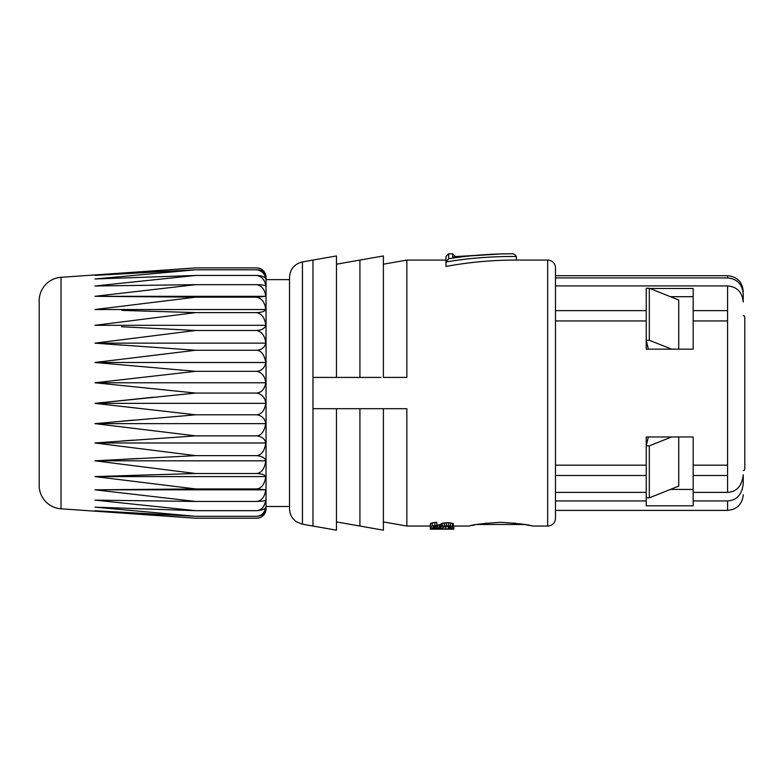<?xml version="1.0" encoding="UTF-8"?>
<svg xmlns="http://www.w3.org/2000/svg" width="784" height="784" viewBox="0 0 784 784"><rect width="100%" height="100%" fill="white"/><g stroke="black" fill="none" stroke-linecap="round" stroke-linejoin="round"><path stroke-width="1.18" d="M744.8 468.94L744.8 317.177L744.8 468.94A1.568 1.568 180 0 1 743.232 470.508M744.8 393.058L744.8 465.03L744.8 393.058M743.232 315.619A1.568 1.568 0 0 1 744.8 317.177M727.591 492.381C736.744 491.842 741.958 485.982 743.232 474.8L743.232 483.679C742.007 494.577 736.793 500.329 727.591 500.947L693.174 500.947L693.174 492.381L727.591 492.381L727.591 475.496L693.174 475.496L693.174 492.381M743.232 291.364C742.311 281.858 737.087 276.644 727.591 275.723L727.591 277.938C737.029 278.79 742.242 284.122 743.232 293.931L743.232 301.967C742.232 292.118 737.019 286.768 727.591 285.915L555.493 285.915M555.493 500.947L646.232 500.947L646.232 505.817L693.174 505.817L693.174 500.947M646.232 500.947L646.232 497.85L649.309 497.85L678.738 486.1L678.738 436.972M727.591 475.496L727.591 465.167L693.174 465.167L693.174 436.972L646.232 436.972L646.232 497.85M678.738 349.154L678.738 300.017L649.309 288.267L646.232 288.267L646.232 349.154L693.174 349.154L693.174 320.95L727.591 320.95L727.591 285.915M693.174 489.432L670.467 489.432M693.174 296.695L670.467 296.695M649.828 288.473L693.174 288.473L693.174 310.631L727.591 310.631M555.493 310.631L646.232 310.631M555.493 320.95L646.232 320.95M555.493 465.167L646.232 465.167M555.493 475.496L646.232 475.496M555.493 492.381L646.232 492.381M693.174 310.631L693.174 320.95M453.799 526.044L469.44 526.044C471.292 524.819 481.729 523.575 500.731 522.311C519.743 523.575 530.17 524.819 532.022 526.044L547.663 526.044A7.82 7.82 0 0 0 555.493 518.224L555.493 267.893A7.82 7.82 0 0 0 547.663 260.072L516.372 260.072C492.764 260.033 469.293 262.16 445.969 266.442L445.969 256.476L445.969 260.072L406.857 260.072L406.857 377.418L383.386 377.418L406.857 377.418L383.386 377.418L383.386 255.937L359.925 260.072L359.925 377.418L380.995 377.418M312.983 408.709L312.983 526.044L302.448 524.192L302.448 261.934L312.983 260.072L312.983 408.709L406.857 408.709L406.857 526.044L430.328 526.044M312.983 377.418L359.925 377.418M441.314 523.594L440.814 527.132L440.814 523.957L442.313 523.193L448.301 522.663L453.299 523.594L453.799 527.544L448.301 528.886L453.799 529.171L430.328 529.171L448.301 528.886M434.816 522.428L434.816 525.643L436.815 525.535L436.815 522.311L432.327 522.771L430.328 523.781L430.328 527.622L438.315 528.857M436.815 525.064L437.815 525.064L437.815 528.22L436.316 528.22L436.316 526.221M440.814 524.447L437.815 525.064M450.3 522.771L450.3 525.976L453.799 527.132M448.301 522.663L448.301 525.868L450.3 525.976M452.299 523.193L452.299 526.397M453.299 523.594L453.299 526.779M448.301 526.525L448.301 528.387M438.315 528.534L442.313 528.22L444.312 526.868L446.802 526.495L449.301 526.593L449.301 527.965L448.301 528.034M449.301 526.593L450.3 526.868L450.3 527.838L449.301 527.965M450.3 526.868L450.8 527.132L450.3 527.838M450.8 527.132L450.8 527.622M430.828 523.3L430.328 526.966M432.327 522.771L432.327 525.976L430.828 526.495M434.816 525.643L432.327 525.976M436.815 525.535L436.815 526.191L433.327 526.966L433.826 527.906L436.316 528.22M433.327 526.966L433.327 527.622M433.826 526.593L433.826 527.906M434.816 526.397L434.816 528.093M439.314 524.937L439.314 528.093L437.815 528.22M440.314 524.741L440.314 527.906L439.314 528.093M440.814 527.132L440.314 527.906M442.313 523.193L442.313 526.397L441.314 526.779M444.312 522.771L444.312 525.976L442.313 526.397M446.302 522.663L446.302 525.868L444.312 525.976M446.302 525.868L448.301 525.868M453.799 529.171L453.799 527.544M430.328 527.622L430.328 529.171M529.612 525.505L524.506 524.486L476.956 524.486M474.722 524.908L471.85 525.505M380.995 408.709L406.857 408.709L383.386 408.709L383.386 530.18L359.925 526.044L359.925 408.709M453.299 527.906L453.299 529.122M452.299 528.073L452.299 529.053M450.3 528.289L450.3 528.955M445.802 526.554L445.802 528.857M433.826 528.436L433.826 528.955M431.827 528.22L431.827 529.053M430.828 527.965L430.828 529.122M312.983 526.044L336.454 530.18L336.454 408.709L334.053 408.709M334.053 377.418L336.454 377.418L336.454 255.937L312.983 260.072M302.448 261.934C294.421 263.953 290.109 269.088 289.521 277.34L289.521 508.777C289.678 514.382 292.069 518.763 296.685 521.928L302.448 524.192M266.05 506.493L289.521 506.493L289.521 279.633L266.05 279.633M258.161 268.02A9.388 9.388 0 0 1 266.05 277.281L266.05 508.836A9.388 9.388 0 0 1 257.926 518.136M61.025 277.311L61.025 508.806A23.471 23.471 0 0 1 39.2 486.07L39.2 300.056A23.471 23.471 0 0 1 61.025 277.311L195.647 267.893L256.662 267.893C261.934 268.647 264.963 271.137 265.747 275.39C264.659 271.94 261.631 270.078 256.662 269.794C261.934 270.705 264.963 273.763 265.747 278.967C264.659 276.791 261.631 275.625 256.662 275.449C261.934 276.487 264.963 280.015 265.747 286.003C264.659 285.18 261.631 284.729 256.662 284.661C261.934 285.817 264.963 289.698 265.747 296.303L256.662 297.175C261.934 298.4 264.963 302.526 265.747 309.533C264.659 311.424 261.631 312.453 256.662 312.61C261.934 313.865 264.963 318.098 265.747 325.311C264.659 328.496 261.631 330.221 256.662 330.476C261.934 331.73 264.963 335.954 265.747 343.137C264.659 347.518 261.631 349.889 256.662 350.252C261.317 350.595 264.345 354.672 265.747 362.492C264.659 367.931 261.631 370.881 256.662 371.322C261.934 372.459 264.963 376.271 265.747 382.768C264.659 389.109 261.631 392.539 256.662 393.058C261.934 394.078 264.963 397.508 265.747 403.358C264.659 410.404 261.631 414.217 256.662 414.795C261.934 415.667 264.963 418.617 265.747 423.634C264.345 431.435 261.317 435.522 256.662 435.865C261.934 436.57 264.963 438.942 265.747 442.98C264.659 450.78 261.631 455.004 256.662 455.641C261.934 456.151 264.963 457.876 265.747 460.816C264.659 468.636 261.631 472.87 256.662 473.516C261.934 473.82 264.963 474.839 265.747 476.584C264.659 484.198 261.631 488.314 256.662 488.942L265.747 489.824C264.659 496.987 261.631 500.868 256.662 501.456C261.934 501.319 264.963 500.878 265.747 500.114C264.659 506.621 261.631 510.139 256.662 510.678C261.934 510.325 264.963 509.159 265.747 507.16C264.659 512.805 261.631 515.862 256.662 516.323C261.934 515.764 264.963 513.902 265.747 510.737C264.659 515.343 261.631 517.842 256.662 518.224L195.647 518.224L94.962 510.737L195.647 516.323L94.962 507.16L195.647 510.678L94.962 500.114L195.647 501.456L94.962 489.824L195.647 488.942L94.962 476.584L195.647 473.516L94.962 460.816L195.647 455.641L94.962 442.98L195.647 435.865L94.962 423.634L195.647 414.795L94.962 403.358L195.647 393.058L94.962 382.768L195.647 371.322L94.962 362.492L195.647 350.252L94.962 343.137L195.647 330.476L121.491 326.742M256.662 330.476L195.647 330.476M265.747 325.311L94.962 325.311L195.647 312.61L121.843 310.395M265.747 343.137L94.962 343.137L122.108 345.156M256.662 350.252L195.647 350.252M265.747 362.492L94.962 362.492M256.662 371.322L195.647 371.322M265.747 382.768L94.962 382.768M256.662 393.058L195.647 393.058M265.747 403.358L94.962 403.358L153.399 397.214M256.662 414.795L195.647 414.795M265.747 423.634L94.962 423.634M256.662 435.865L195.647 435.865M265.747 442.98L94.962 442.98M256.662 455.641L195.647 455.641M265.747 460.816L94.962 460.816M256.662 473.516L195.647 473.516M265.747 476.584L94.962 476.584M256.662 488.942L195.647 488.942M265.747 489.824L94.962 489.824M256.662 501.456L195.647 501.456M256.662 510.678L195.647 510.678M256.662 516.323L195.647 516.323M256.662 518.224L258.367 518.067M263.845 514.794L264.414 514M265.021 512.883L265.462 511.776M265.031 509.767L265.541 508.14M263.865 505.807L264.414 504.71M265.031 503.122L265.198 502.573M265.031 276.35L264.62 275.39M61.025 508.806L195.647 518.224M107.8 296.421L120.893 296.538M124.205 296.568L153.399 296.822M122.941 310.435L153.399 311.366M133.839 420.077L122.598 421.086M133.868 440.118L122.833 440.912M138.082 458.513L123.137 459.297M153.399 474.751L122.941 475.692M153.399 489.294L120.893 489.579M265.747 309.533L94.962 309.533L195.647 297.175L94.962 296.303L195.647 284.661L94.962 286.003L195.647 275.449L94.962 278.967L195.647 269.794L94.962 275.39L195.647 267.893M256.662 269.794L195.647 269.794M256.662 275.449L195.647 275.449M256.662 284.661L195.647 284.661M265.747 296.303L94.962 296.303M256.662 297.175L195.647 297.175M256.662 312.61L195.647 312.61M516.372 260.072L516.372 256.495C515.235 254.467 513.461 253.575 511.05 253.82L511.06 253.82C489.726 253.84 468.92 255.476 448.634 258.749L448.634 253.82L445.969 256.476M452.701 256.985L502.916 253.82L452.701 256.985L452.701 253.82L448.634 253.82M516.372 256.495C492.283 256.29 468.842 258.112 446.057 261.954L448.634 258.749M446.057 261.954L445.969 262.66M693.174 465.167L693.174 475.496M671.623 436.972L649.309 445.861L649.309 497.85M649.309 288.267L649.309 340.266L671.623 349.154M648.329 436.972L646.232 445.861L649.309 445.861M649.309 340.266L646.232 340.266L648.329 349.154M727.591 277.938L555.493 277.938M727.591 500.947L727.591 510.404C737.087 509.473 742.311 504.259 743.232 494.753M727.591 465.167L727.591 320.95M547.663 526.044L547.663 260.072M521.233 523.928L521.233 524.486M486.374 523.104L486.374 524.486M513.246 522.918L513.246 524.486M727.591 510.404L555.493 510.404M336.454 264.208L359.925 260.072M336.454 521.909L359.925 526.044M383.386 264.208L406.857 260.072M383.386 521.909L406.857 526.044M515.549 523.163L515.549 524.486M514.814 523.075L514.814 524.486M485.041 523.261L485.041 524.486M511.05 253.82L502.916 253.82M455.465 256.574L502.72 253.82M452.701 253.82L455.357 256.476M727.591 275.723L555.493 275.723"/></g></svg>
